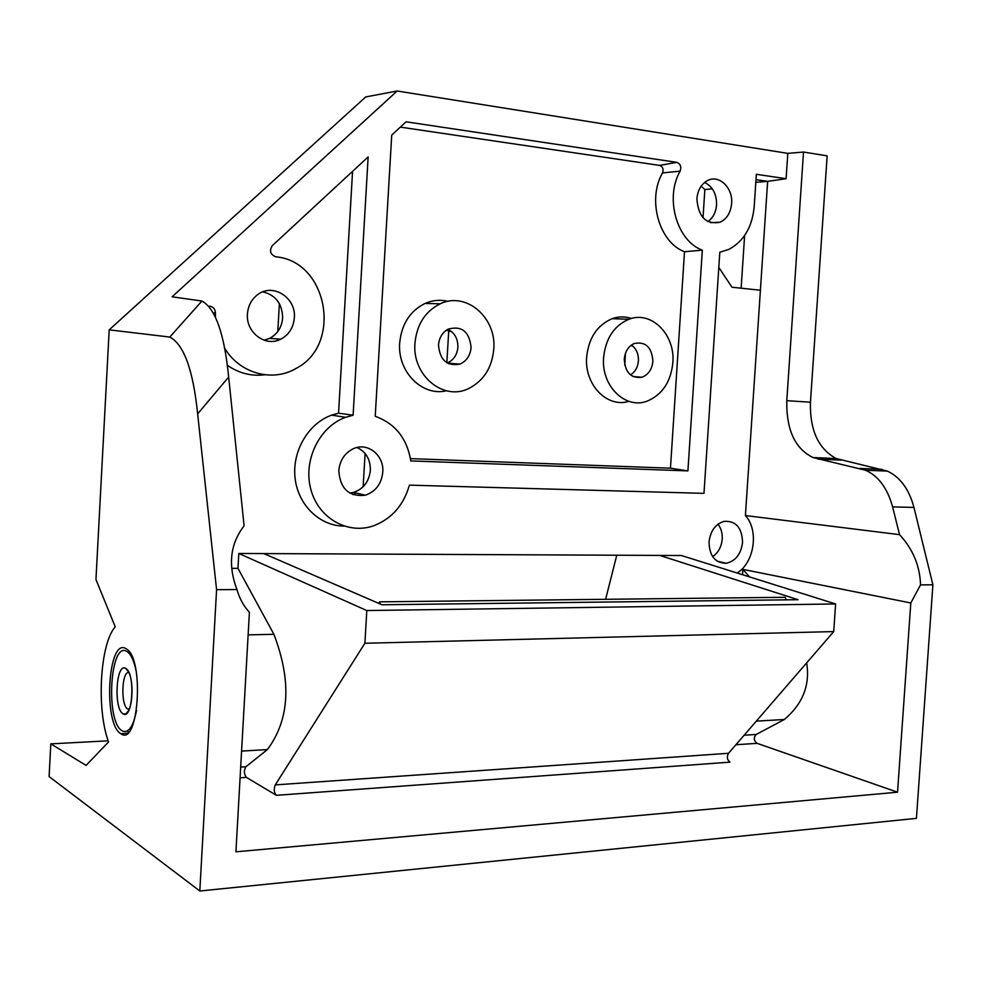 <?xml version="1.0" encoding="UTF-8"?>
<svg xmlns="http://www.w3.org/2000/svg" width="982" height="982" viewBox="0 0 982 982"><rect width="100%" height="100%" fill="white"/><g stroke="black" fill="none" stroke-linecap="round" stroke-linejoin="round"><path stroke-width="1.47" d="M913.947 507.424L892.613 506.896C887.36 488.042 878.301 475.816 865.461 470.231L813.121 457.563L836.161 458.52L887.384 471.102C900.199 477.105 909.05 489.208 913.947 507.424L932.9 584.806L916.427 818.362L199.812 891.005L216.58 589.691L236.969 589.544C227.775 565.116 230.156 543.881 244.101 525.849L228.659 377.051L197.652 413.864C193.147 370.005 183.867 344.412 169.8 337.059L109.198 329.854L95.954 579.515L115.25 626.847C100.017 643.529 96.261 709.286 108.572 741.926L86.085 765.395L50.806 743.865L108.204 740.833M836.161 458.52C818.276 448.786 809.72 430.006 810.457 402.203L786.791 400.681L803.509 152.038L787.797 153.364L786.091 178.724L767.642 181.363L745.412 515.55L899.537 534.65C912.929 549.122 919.938 565.865 920.539 584.879L910.805 602.973L897.536 792.204L235.913 851.811L249.403 612.302C243.536 605.919 239.387 598.333 236.969 589.544M803.509 152.038L827.151 155.856L810.457 402.203M749.561 576.913L742.846 569.376L910.805 602.973M744.16 735.211L756.238 734.45C753.415 737.629 753.71 740.6 757.097 743.337L897.536 792.204M756.238 734.45L784.348 719.499C802.81 703.836 810.248 684.982 806.639 662.924M813.121 457.563C795.039 448.799 786.263 429.834 786.791 400.681M892.613 506.896L899.537 534.65M737.151 573.022C754.495 562.305 759.074 530.415 745.412 515.55M742.515 574.703L742.846 569.376M400.337 127.108L659.646 165.418C662.825 166.682 663.783 169.186 662.531 172.918C646.978 199.628 659.192 242.394 684.503 251.736L670.461 468.193L410.488 458.631M631.512 318.475C625.104 316.339 618.66 316.413 612.191 318.671C597.24 325.067 588.721 337.857 586.647 357.067C584.241 384.698 607.269 408.303 628.873 401.331M447.915 301.364C440.169 299.498 432.559 300.185 425.096 303.426C410.01 310.975 401.54 324.146 399.686 342.976C397.268 371.712 422.309 396.74 446.405 390.775M659.769 555.419L681.483 555.53L835.608 603.955L366.814 610.546L238.798 553.467L659.769 555.419L798.059 599.695L381.973 604.777L263.777 553.59M231.801 568.357L237.963 568.357L238.798 553.467M264.747 374.78C251.318 376.45 238.81 373.246 227.235 365.194M352.563 171.347L338.557 413.177L353.103 415.214L345.603 417.313C319.395 426.618 302.886 460.435 310.84 489.367C318.413 518.422 348.009 534.969 373.774 525.726C391.793 518.705 403.676 505.178 409.396 485.145L703.984 493.357L719.806 252.214L728.718 249.453C743.718 241.437 752.212 227.186 754.201 206.674L756.349 174.28L786.091 178.724M343.958 526.094C319.825 526.033 298.098 505.178 295.091 478.259C291.9 451.364 308.188 423.524 331.609 415.14L338.557 413.177M718.812 267.435L731.958 287.223L760.399 290.242M709.029 542.039C709.446 556.058 715.203 563.128 726.312 563.263C735.616 561.041 741.042 554.069 742.564 542.371C741.999 527.506 735.739 520.521 723.795 521.405C715.289 524.241 710.354 531.127 709.029 542.039M603.599 357.534C601.033 386.307 625.939 410.12 647.813 400.865C662.519 394.322 670.866 381.63 672.854 362.775C675.469 334.727 651.385 310.275 628.922 319.273C614.106 325.643 605.673 338.397 603.599 357.534M624.27 359.105C625.129 372.485 630.996 378.536 641.872 377.26C648.329 374.78 651.999 369.441 652.907 361.266C651.852 347.149 645.567 341.245 634.065 343.553C628.308 346.388 625.043 351.568 624.27 359.105M414.944 343.258C412.059 375.566 443.582 401.319 468.745 388.491C483.635 380.844 491.982 367.759 493.774 349.224C496.745 317.775 466.18 291.114 440.182 303.806C425.206 311.343 416.798 324.49 414.944 343.258M438.5 345.038C439.838 360.026 446.957 366.384 459.846 364.138C466.511 361.192 470.268 355.644 471.09 347.505C469.408 331.535 461.736 325.423 448.05 329.166C442.366 332.456 439.175 337.747 438.5 345.038M630.505 374.903C635.194 371.908 637.834 367.219 638.423 360.836C638.631 353.888 636.311 348.622 631.463 345.038M787.797 153.364L397.158 90.995L365.734 96.936L109.198 329.854M355.938 492.976L353.078 494.683M365.095 453.451L363.144 486.741M279.379 303.61L277.796 331.511M277.378 338.925L277.292 340.521M446.859 329.866L448.713 331.302L446.822 362.714M625.522 353.139L624.761 365.194M701.16 186.163L704.855 189.538L703.014 217.734M741.14 288.205L744.626 235.52M712.637 556.634C718.284 552.719 721.475 546.864 722.224 539.069C722.519 533.226 721.107 528.279 718.002 524.204M704.855 189.538L712.306 188.826M704.622 182.431C712.711 186.555 716.688 194.055 716.565 204.931C715.903 212.382 713.006 217.918 707.862 221.564M731.627 203.581C730.694 212.775 726.827 218.998 720.015 222.251C705.984 224.731 698.276 216.912 696.889 198.806C697.686 190.348 701.111 184.321 707.138 180.762C718.664 173.937 733.173 187.66 731.627 203.581M224.277 347.542C239.227 373.553 272.64 382.636 296.331 368.275C342.583 344.522 327.841 261.138 275.758 256.805C270.246 254.498 269.117 250.754 272.382 245.586L368.14 156.924L353.103 415.214M209.264 306.126C213.094 306.568 215.144 308.839 215.426 312.914L215.426 316.977M397.158 90.995L172.108 296.81L201.924 301.02C215.463 308.483 224.375 333.831 228.659 377.051M338.802 470.759C339.833 460.411 344.645 453.083 353.238 448.774C367.55 441.802 384.33 455.304 382.771 472.17C381.446 483.954 375.615 491.638 365.316 495.21C349.04 496.99 340.202 488.852 338.802 470.759M247.439 314.019C248.102 305.672 251.588 299.154 257.91 294.465C273.168 282.755 296.306 297.877 294.342 317.812C293.446 327.644 288.941 334.764 280.791 339.171C265.705 347.382 245.77 332.591 247.439 314.019M410.844 460.926C406.965 438.303 395.095 423.451 375.222 416.331L391.732 135.074L406.069 121.805L676.77 162.349C680.465 163.847 681.582 166.78 680.121 171.163C664.544 198.033 676.942 241.106 702.326 250.152L687.916 470.906L410.844 460.926M684.503 251.736L702.326 250.152M670.461 468.193L687.916 470.906M216.58 589.691L197.652 413.864M932.9 584.806L920.539 584.879M199.812 891.005L49.1 776.578L50.806 743.865M616.77 555.223L605.612 599.302M125.561 648.427C107.799 638.165 103.085 724.115 120.823 733.689L120.97 733.775C138.523 747.204 144.501 659.462 126.653 649.09L125.561 648.427M127.341 730.989L128.532 732.228M835.608 603.955L833.718 631.586L728.521 753.292C726.606 756.938 727.085 759.884 729.982 762.155L276.384 795.31L246.396 777.388C243.904 774.025 243.732 770.477 245.905 766.746L267.362 749.597L241.597 751.095M276.384 795.31C274.015 792.572 273.647 789.111 275.279 784.888L364.899 643.259L366.814 610.546M237.963 568.357L273.917 634.311C291.777 681.263 289.592 719.696 267.362 749.597M833.718 631.586L364.899 643.259M755.993 179.645L767.642 181.363L755.821 182.296M357.043 447.497C366.016 451.781 370.46 459.38 370.361 470.304C369.085 481.622 363.475 488.987 353.545 492.399L349.715 493.05M262.832 291.838C275.684 295.042 282.3 303.733 282.644 317.898C281.785 327.325 277.452 334.15 269.608 338.373L264.048 340.189M448.799 363.782L455.93 363.794M448.713 331.302L451.327 331.388M447.276 362.996C453.574 360.161 457.121 354.907 457.894 347.223C457.98 338.729 454.629 332.738 447.853 329.277M630.518 345.774L632.568 345.86M786.398 599.83L785.06 597.289L379.543 601.843L380.329 604.065M378.647 603.341L379.543 601.843M128.863 672.486C121.694 671.111 120.541 705.162 127.623 708.979L129.256 709.409M136.547 710.354C133.27 726.803 128.495 733.64 122.222 730.89L121.989 730.731C105.467 721.537 109.972 641.602 126.506 651.25L127.427 651.79C131.158 654.589 134.055 660.984 136.117 671.001M125.598 668.337C116.011 662.433 113.507 709.286 123.143 713.84L125.733 714C132.361 711.999 134.411 682.515 128.63 671.995L125.598 668.337C116.146 662.482 113.458 708.439 122.922 713.705L123.143 713.84C132.57 720.604 135.565 673.934 126.027 668.607L125.598 668.337M881.873 469.298L859.827 468.439M662.531 172.918L680.121 171.163M213.536 312.939L215.426 312.914M201.924 301.02L169.8 337.059M841.046 460.116L818.116 459.134M240.087 777.805L246.396 777.388M735.911 744.749L757.097 743.337M240.688 767.077L245.905 766.746M728.521 753.292L275.279 784.888M273.917 634.311L248.139 634.863M756.324 721.132L784.348 719.499M659.646 165.418L676.77 162.349M887.384 471.102L865.535 470.255M628.922 319.273L612.191 318.671M440.182 303.806L425.096 303.426M632.973 376.511L641.872 377.26M710.477 222.669L720.015 222.251M345.603 417.313L331.609 415.14M127.439 733.247L120.823 733.689M353.545 492.399L365.316 495.21M269.608 338.373L280.791 339.171M447.411 363.07L459.846 364.138M717.253 561.213L726.312 563.263M129.464 708.906L127.623 708.979M129.231 651.741L127.427 651.79M128.728 710.563L125.733 714"/></g></svg>
